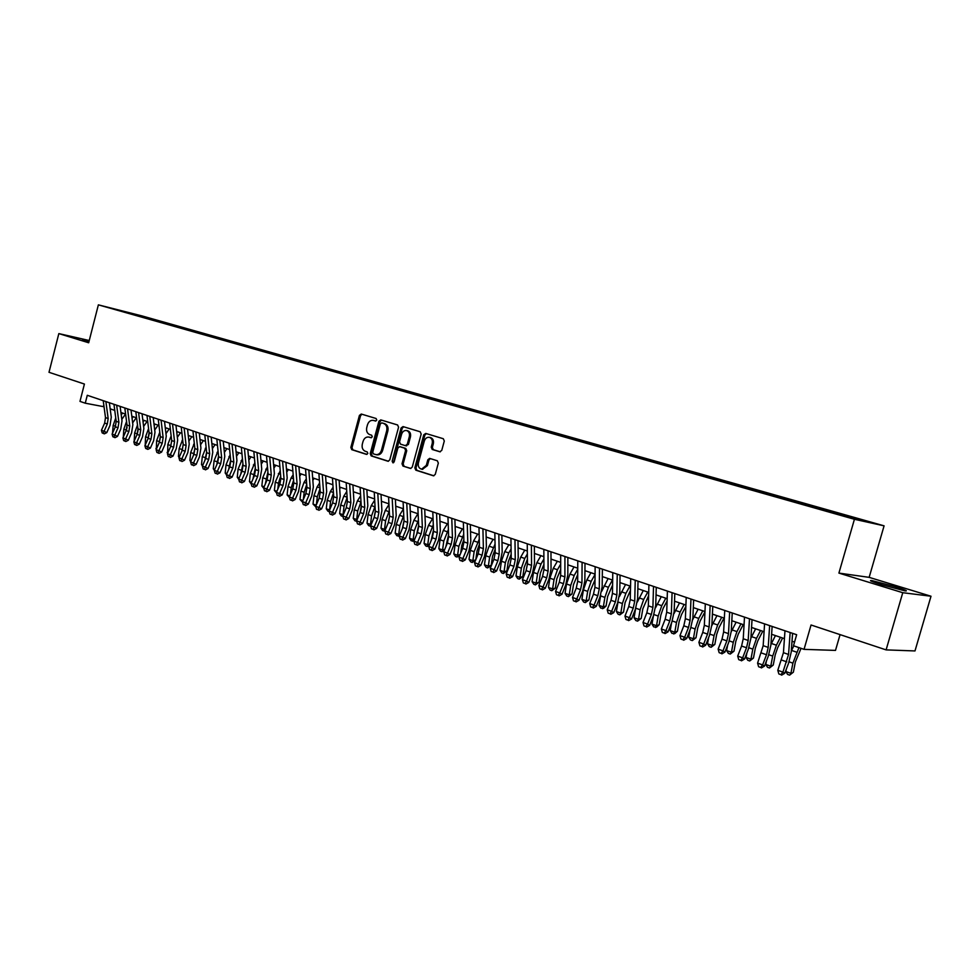 <?xml version="1.0" encoding="UTF-8"?>
<svg xmlns="http://www.w3.org/2000/svg" width="980" height="980" viewBox="0 0 980 980"><rect width="100%" height="100%" fill="white"/><g stroke="black" fill="none" stroke-linecap="round" stroke-linejoin="round"><path stroke-width="1.47" d="M376.761 420.065L376.112 418.509L361.277 414.038L359.415 415.41L350.852 447.444L351.747 449.661L366.496 454.389L367.819 453.446L367.169 451.878L365.246 451.266C362.637 450.053 361.657 447.676 362.318 444.124L363.041 441.441C364.119 438.268 365.993 436.798 368.651 437.019L371.053 437.741L372.277 436.762L371.641 435.206L369.705 434.606C367.096 433.417 366.116 431.053 366.765 427.501L367.488 424.805C368.627 421.535 370.562 420.065 373.294 420.383L375.487 421.033L376.761 420.065M894.483 586.493L871.771 580.552C868.341 580.172 871.808 581.606 882.184 584.864L905.091 590.879C908.521 591.246 904.993 589.776 894.483 586.493M89.143 340.942L82.516 339.521L88.935 341.751M865.291 520.637L856.14 518.187L865.291 520.637M439.763 451.792L441.76 450.396L444.295 441.024L443.303 438.721L425.724 433.43L423.752 434.826L414.834 467.864L415.802 470.167L433.503 475.815L435.267 474.381L438.329 463.087L437.325 460.772L429.632 458.383L427.819 459.804L426.312 465.377L421.584 469.175C418.901 468.379 417.848 466.284 418.411 462.879L424.291 441.11C425.271 438.317 426.962 437.055 429.363 437.325C431.837 438.244 432.793 440.314 432.217 443.524L431.237 447.162L432.217 449.465L440.02 451.841M89.254 340.526L58.837 333.604L49 372.302L84.415 384.05L79.98 401.384L85.26 403.197L87.281 395.295L796.654 634.721L793.494 645.747L804.041 649.36L835.499 650.402L840.068 634.624M902.764 592.704L931 596.232L869.15 577.355L838.905 573.092L902.764 592.704L886.104 649.887L811.048 624.995L804.041 649.36M838.905 573.092L854.425 519.278L98.368 304.854L141.867 315.879L884.083 525.831L854.425 519.278M58.837 333.604L88.678 342.767L98.368 304.854M398.566 427.219L397.611 424.977L380.742 419.893L378.905 421.29L370.232 453.63L371.163 455.884L388.068 461.274L389.783 459.877L398.566 427.219M403.013 426.594L420.2 431.776L421.18 434.054L412.274 467.043L410.534 468.465L402.976 466.064L402.021 463.773L405.598 450.469L404.642 448.191L399.656 446.647L397.868 448.056L394.156 461.862L392.943 462.842L392.147 461.213L401.09 427.978L403.013 426.594M931 596.232L914.989 650.941L886.104 649.887M139.099 315.401L149.744 318.243L139.099 315.401M843.511 515.627L843.964 515.002L849.611 516.264L153.431 319.284L145.358 317.238L144.636 317.839M843.964 515.002L867.092 521.544L854.805 518.824L825.442 510.862L119.168 310.611L145.358 317.238M869.15 577.355L884.083 525.831M85.26 403.197L104.039 406.749M110.177 408.844L114.758 410.399M120.92 412.507L125.612 414.099M131.798 416.206L136.6 417.848M142.811 419.967L147.71 421.633M153.958 423.764L158.981 425.479M165.253 427.611L170.385 429.363M176.682 431.506L181.937 433.295M188.258 435.451L193.624 437.288M199.981 439.457L205.482 441.319M211.864 443.499L217.474 445.41M223.893 447.603L229.639 449.551M236.07 451.755L241.95 453.752M248.418 455.957L254.433 458.003M260.925 460.22L267.075 462.315M273.604 464.545L279.888 466.688M286.442 468.918L292.873 471.111M299.464 473.352L306.042 475.594M312.657 477.848L319.382 480.151M326.034 482.417L332.906 484.757M339.582 487.036L346.626 489.424M353.327 491.715L360.53 494.165M367.267 496.468L374.63 498.979M381.392 501.282L388.925 503.843M395.724 506.17L403.429 508.791M410.265 511.119L418.142 513.802M425.002 516.141L433.062 518.885M439.959 521.238L448.203 524.055M455.137 526.419L463.565 529.286M470.523 531.662L479.147 534.602M486.154 536.991L494.974 539.992M502.005 542.393L511.033 545.468M518.089 547.869L527.326 551.017M534.431 553.443L543.876 556.665M551.005 559.09L560.683 562.385M567.849 564.835L577.747 568.204M584.938 570.654L595.068 574.109M602.296 576.571L612.672 580.111M619.936 582.586L630.544 586.199M637.845 588.686L648.711 592.398M656.049 594.897L667.16 598.682M674.534 601.193L685.914 605.077M693.326 607.6L704.975 611.569M712.411 614.105L724.342 618.172M731.827 620.72L744.041 624.885M751.55 627.445L764.069 631.708M771.615 634.28L784.429 638.654M792.012 641.239L794.535 642.096M103.806 405.034L103.427 406.541M153.174 320.252L153.431 319.284M133.341 314.629L133.574 313.906M375.83 421.045L374.054 420.555M369.423 437.19L371.408 437.729M361.963 414.246L360.554 415.655L352.004 447.664L352.898 449.881L366.986 454.389M381.477 420.114L380.044 421.535L371.383 453.85L372.302 456.092L388.472 461.262M381.673 422.907L380.35 423.862L372.731 452.282L373.38 453.863L375.977 454.634C378.599 454.781 380.436 453.287 381.49 450.175L386.72 430.685C387.394 427.096 386.39 424.708 383.731 423.532L382.678 423.127M376.908 454.818L377.129 454.855C379.738 454.99 381.575 453.507 382.629 450.396L381.49 450.175M382.812 423.152L384.871 423.764C387.529 424.952 388.521 427.329 387.86 430.918L382.629 450.396M410.926 468.452L402.976 466.064M400.673 446.856L405.769 448.411L406.737 450.69L403.148 463.981L404.103 466.272M403.674 426.802L402.216 428.223L393.519 462.719M409.322 436.639C409.885 433.479 408.966 431.445 406.553 430.526C404.201 430.257 402.547 431.506 401.579 434.275L399.534 441.87L400.489 444.136L405.328 445.643L407.276 444.271L409.322 436.639L410.449 436.872C411.012 433.724 410.093 431.678 407.68 430.771L406.553 430.526M405.585 445.692L408.403 444.491L407.276 444.271M410.449 436.872L408.403 444.491M429.363 437.325L430.477 437.558C432.952 438.477 433.907 440.547 433.332 443.744L432.352 447.395L433.344 449.698L440.302 451.829M422.429 469.322L427.427 465.586L426.312 465.377M430.355 458.591L428.934 460.012L427.427 465.586M426.361 433.626L424.879 435.059L415.961 468.073L416.929 470.376L433.895 475.802M112.541 433.087L113.153 425.455L115.75 417.958M121.226 414.871L122.512 413.046M125.538 414.075L121.814 419.366M105.889 401.567L108.168 418.534L107.31 424.009L104.088 431.261L106.796 432.621L110.005 425.381L111.279 417.186L109.356 402.743M103.219 400.673L105.497 417.615L104.652 423.078L101.43 430.318L104.088 431.261L103.243 433.319L102.19 432.94L104.333 433.858L103.243 433.319M104.333 433.858L106.796 432.621M101.43 430.318L102.19 432.94M123.309 437.019L123.823 429.191L126.555 421.461M126.579 429.473L127.057 427.145M132.067 418.362L133.243 416.696M136.257 417.725L132.643 422.882M134.199 441L134.628 432.964L137.494 425.014M137.359 433.809L138.045 430.404M143.043 421.902L144.097 420.396M147.098 421.425L143.607 426.435M145.224 445.018L145.554 436.786L148.568 428.603M148.286 438.085L149.144 433.834M154.166 425.467L155.085 424.144M158.086 425.173L154.718 430.024M156.383 449.097L156.616 440.657L159.789 432.229M155.93 448.448L156.567 448.681M159.348 442.372L160.365 437.362M165.424 429.069L166.208 427.942M169.197 428.958L165.963 433.65M116.657 405.205L118.886 422.257L118.029 427.758L114.795 435.059L117.49 436.418L120.724 429.142L122.01 420.898L120.124 406.382M113.95 404.299L116.191 421.327L115.334 426.827L112.1 434.103L114.795 435.059L113.937 437.129L112.859 436.737L115.015 437.668L113.937 437.129M115.015 437.668L117.49 436.418M112.1 434.103L112.859 436.737M127.559 408.88L129.752 426.018L128.882 431.555L125.624 438.905L128.319 440.265L131.565 432.94L132.864 424.646L131.014 410.057M124.815 407.962L127.02 425.075L126.151 430.612L122.904 437.938L125.624 438.905L124.754 440.976L123.664 440.584L125.832 441.515L124.754 440.976M125.832 441.515L128.319 440.265M122.904 437.938L123.664 440.584M138.597 412.605L140.74 429.828L139.858 435.402L136.588 442.801L139.27 444.161L142.529 436.774L143.864 428.444L142.039 413.781M135.816 411.674L137.984 428.873L137.102 434.434L133.831 441.821L136.588 442.801L135.706 444.883L134.603 444.491L136.784 445.422L135.706 444.883M136.784 445.422L139.27 444.161M133.831 441.821L134.603 444.491M149.769 416.377L151.863 433.687L150.969 439.297L147.698 446.733L150.369 448.093L153.64 440.669L154.987 432.278L153.211 417.541M146.963 415.434L149.07 432.719L148.176 438.317L144.905 445.741L147.698 446.733L146.792 448.828L145.677 448.424L147.858 449.367L146.792 448.828M147.858 449.367L150.369 448.093M144.905 445.741L145.677 448.424M167.69 453.226L167.825 444.577L171.145 435.892M167.114 452.417L167.923 452.699M170.544 446.721L171.721 440.988M176.817 432.719L177.466 431.776M180.455 432.793L177.343 437.325M161.075 420.2L163.133 437.595L162.227 443.23L158.932 450.727L161.614 452.086L164.897 444.614L166.257 436.174L164.518 421.363M158.233 419.244L160.304 436.615L159.397 442.25L156.114 449.722L158.932 450.727L158.013 452.821L156.886 452.417L159.091 453.373L158.013 452.821M159.091 453.373L161.614 452.086M156.114 449.722L156.886 452.417M179.132 457.415L178.446 456.423L179.168 448.534L182.648 439.604M178.446 456.423L179.414 456.766M181.876 451.143L183.211 444.675M188.368 436.406L188.871 435.659M191.847 436.676L188.883 441.024M172.529 424.071L174.55 441.551L173.632 447.223L170.324 454.769L172.982 456.129L176.278 448.595L177.662 440.118L175.959 425.222M169.65 423.091L171.684 440.559L170.765 446.219L167.458 453.752L170.324 454.769L169.381 456.876L168.242 456.472L169.381 456.876M170.446 457.415L172.982 456.129M167.458 453.752L168.242 456.472M190.732 461.654L189.912 460.49L190.659 452.552L194.285 443.34M189.912 460.49L191.051 460.894M193.354 455.627L194.849 448.424M203.387 440.608L200.557 444.773M184.142 427.978L186.102 445.557L185.171 451.266L181.851 458.861L184.51 460.22L187.817 452.638L189.214 444.099L187.56 429.142M181.227 426.998L183.199 444.553L182.268 450.249L178.948 457.832L181.851 458.861L180.896 460.968L179.732 460.563L180.896 460.968M181.962 461.519L184.51 460.22M178.948 457.832L179.732 460.563M202.468 465.941L201.525 464.594L202.284 456.619L206.094 447.125M201.525 464.594L202.848 465.071M204.979 460.184L206.633 452.221M215.073 444.589L212.391 448.571M195.89 431.947L197.801 449.624L196.857 455.357L193.525 463.001L196.172 464.361L199.504 456.729L200.912 448.142L199.295 433.099M192.938 430.955L194.861 448.595L193.918 454.328L190.598 461.96L193.525 463.001L192.558 465.12L191.382 464.704L192.558 465.12M193.611 465.672L196.172 464.361M190.598 461.96L191.382 464.704M214.351 470.302L213.285 468.759L214.069 460.747L218.05 450.947M213.285 468.759L214.792 469.298M216.739 464.802L218.565 456.08M226.907 448.632L224.371 452.393M226.454 474.786L225.192 472.985L226 464.912L230.153 454.818M225.192 472.985L226.882 473.585M228.646 469.506L230.668 459.975M238.887 452.711L236.511 456.264M238.802 479.477L237.258 477.26L238.079 469.138L242.428 458.726M237.258 477.26L239.145 477.922M240.713 474.283L242.918 463.92M251.027 456.852L248.81 460.171M251.235 483.973L249.484 481.584L250.317 473.426L254.861 462.67M249.484 481.584L251.554 482.319M252.926 479.134L255.339 467.926M263.314 461.041L261.28 464.116M263.816 488.444L261.856 485.97L262.726 477.762L267.454 466.664M261.856 485.97L264.135 486.778M265.298 484.071L267.92 471.968M275.772 465.28L273.91 468.109M276.568 492.965L274.4 490.404L275.282 482.148L280.231 470.694M274.4 490.404L276.887 491.286M277.818 489.094L278.455 483.263L280.684 476.084M288.389 469.579L286.711 472.152M289.48 497.558L287.103 494.912L288.022 486.607L291.109 477.934L293.167 474.773M287.103 494.912L289.811 495.868M290.509 494.202L291.232 487.721L293.608 480.237M301.179 473.94L299.684 476.231M302.575 502.201L299.99 499.469L300.921 491.115L304.033 482.393L306.287 478.889M299.99 499.469L302.894 500.498M303.371 499.396L304.168 492.254L306.716 484.451M314.127 478.35L312.841 480.347M315.854 506.917L313.036 504.088L313.992 495.684L317.116 486.901L319.59 483.054M313.036 504.088L316.173 505.202M316.393 504.688L317.287 496.836L320.007 488.714M327.259 482.834L326.181 484.512M329.292 511.658L327.908 511.193L326.254 508.779L327.234 500.315L330.382 491.47L333.077 487.256M326.254 508.779L329.599 509.955L330.579 501.491L333.482 493.038M340.562 487.366L339.705 488.714M342.902 516.387L341.31 515.958L339.668 513.52L340.673 505.019L343.833 496.113L346.761 491.507M339.668 513.52L343.049 514.721L344.054 506.195L347.141 497.411M354.05 491.96L353.413 492.965M342.657 516.436L343.319 514.659M361.252 507.848L360.615 511.168M356.696 521.176L354.907 520.784L353.253 518.334L354.282 509.772L357.467 500.805L360.628 495.807M353.253 518.334L356.683 519.547L357.712 510.972L360.995 501.846M367.721 496.615L367.316 497.264M356.279 521.262L357.198 519.437M207.797 435.965L209.659 453.728L208.703 459.498L205.347 467.191L207.993 468.55L211.325 460.87L212.77 452.233L211.19 437.117M204.808 434.961L206.682 452.699L205.727 458.456L202.382 466.137L205.347 467.191L204.367 469.334L203.179 468.906L204.367 469.334M205.42 469.873L207.993 468.55M202.382 466.137L203.179 468.906M219.851 440.032L221.664 457.893L220.696 463.699L217.327 471.441L219.961 472.801L223.318 465.071L224.775 456.386L223.244 441.184M216.825 439.016L218.65 456.852L217.683 462.646L214.314 470.376L217.327 471.441L216.323 473.585L215.122 473.156L216.323 473.585M217.376 474.136L219.961 472.801M214.314 470.376L215.122 473.156M232.064 444.161L233.828 462.107L232.836 467.95L229.467 475.753L232.089 477.113L235.445 469.322L236.927 460.588L235.445 445.3M229.002 443.119L230.766 461.053L229.786 466.884L226.417 474.663L229.467 475.753L228.438 477.909L227.213 477.468L228.438 477.909M229.492 478.448L232.089 477.113M226.417 474.663L227.213 477.468M244.436 448.338L246.152 466.382L245.147 472.262L241.754 480.114L244.363 481.474L247.744 473.634L249.251 464.839L247.818 449.477M241.337 447.284L243.052 465.304L242.06 471.172L238.667 479.012L241.754 480.114L240.713 482.283L239.475 481.841L240.713 482.283M241.754 482.822L244.363 481.474M238.667 479.012L239.475 481.841M256.981 452.576L258.634 470.706L257.618 476.623L254.212 484.524L256.809 485.884L260.202 477.995L261.733 469.151L260.337 453.703M253.832 451.511L255.498 469.628L254.482 475.521L251.076 483.422L254.212 484.524L253.146 486.705L251.897 486.264L253.146 486.705M254.188 487.244L256.809 485.884M251.076 483.422L251.897 486.264M269.696 456.864L271.276 475.092L270.247 481.045L266.829 489.008L269.414 490.368L272.832 482.417L274.375 473.512L273.04 457.991M266.499 455.786L268.104 474.002L267.075 479.93L263.657 487.881L266.829 489.008L265.752 491.188L264.478 490.747L265.752 491.188M266.781 491.74L269.414 490.368M263.657 487.881L264.478 490.747M282.571 461.2L284.102 479.538L283.049 485.529L279.618 493.54L282.191 494.9L285.621 486.901L287.189 477.946L285.903 462.327M279.337 460.11L280.88 478.424L279.839 484.402L276.409 492.401L279.618 493.54L278.516 495.745L277.23 495.28L278.516 495.745M279.545 496.284L282.191 494.9M276.409 492.401L277.23 495.28M295.617 465.61L297.087 484.047L296.034 490.074L292.579 498.146L295.151 499.494L298.582 491.433L300.174 482.43L298.937 466.737M292.346 464.508L293.829 482.92L292.763 488.922L289.321 496.995L292.579 498.146L291.452 500.351L290.154 499.886L291.452 500.351M292.481 500.89L295.151 499.494M289.321 496.995L290.154 499.886M308.847 470.082L310.256 488.616L309.178 494.667L305.711 502.801L308.271 504.161L311.726 496.039L313.343 486.974L312.155 471.196M305.527 468.955L306.948 487.464L305.87 493.516L302.416 501.638L305.711 502.801L304.572 505.019L303.249 504.553L304.572 505.019M305.589 505.558L308.271 504.161M302.416 501.638L303.249 504.553M322.261 474.602L323.608 493.234L322.506 499.335L319.027 507.53L321.575 508.877L325.041 500.707L326.683 491.58L325.556 475.716M318.892 473.463L320.252 492.083L319.162 498.171L315.683 506.341L319.027 507.53L317.863 509.759L316.528 509.282L317.863 509.759M318.88 510.298L321.575 508.877M315.683 506.341L316.528 509.282M335.858 479.196L337.132 497.926L336.018 504.063L332.526 512.32L335.05 513.667L338.541 505.435L340.207 496.248L339.141 480.298M332.441 478.044L333.727 496.75L332.624 502.875L329.133 511.119L332.526 512.32L331.338 514.561L329.99 514.071L331.338 514.561M332.355 515.088L335.05 513.667M329.133 511.119L329.99 514.071M349.652 483.851L350.852 502.691L349.725 508.865L346.21 517.171L348.721 518.518L352.224 510.225L353.915 500.988L352.91 484.941M346.185 482.675L347.398 501.491L346.283 507.652L342.78 515.958L346.21 517.171L345.009 519.424L343.625 518.935L345.009 519.424M346.014 519.964L348.721 518.518M342.78 515.958L343.625 518.935M375.328 511.952L374.323 516.999M370.685 526.04L368.688 525.672L367.035 523.21L368.088 514.598L371.285 505.57L374.691 500.143M367.035 523.21L370.501 524.447L371.567 515.823L375.046 506.341M370.073 526.162L371.273 524.276M389.575 516.301L388.239 522.757M384.858 530.952L382.653 530.633L381 528.159L382.077 519.498L385.299 510.396L388.962 504.516M381 528.159L384.515 529.408L385.606 520.723L389.293 510.874M384.062 531.135L384.515 529.408L385.557 529.176M404.005 520.784L402.351 528.588M399.289 535.938L396.814 535.668L395.161 533.169L396.263 524.459L399.509 515.296L403.429 508.939M395.161 533.169L398.725 534.443L399.84 525.709L403.748 515.468M398.248 536.17L398.725 534.443L400.036 534.137M418.644 525.341L416.647 534.541M414.062 540.764L411.184 540.764L409.518 538.253L410.657 529.482L413.915 520.258L417.921 513.728M409.518 538.253L413.144 539.539L414.283 530.756L418.411 520.098M412.629 541.279L413.144 539.539L414.724 539.172M363.629 488.567L364.756 507.505L363.605 513.728L360.089 522.095L362.588 523.442L366.091 515.088L367.819 505.79L366.863 489.657M360.113 487.379L361.265 506.293L360.126 512.503L356.598 520.858L360.089 522.095L358.852 524.361L357.467 523.859L358.852 524.361M359.856 524.888L362.588 523.442M356.598 520.858L357.467 523.859M377.802 493.344L378.856 512.405L377.692 518.653L374.152 527.093L376.639 528.428L380.166 520.013L381.906 510.654L381.024 494.435M374.238 492.144L375.316 511.168L374.152 517.416L370.624 525.831L374.152 527.093L372.902 529.359L371.494 528.857L372.902 529.359M373.895 529.898L376.639 528.428M370.624 525.831L371.494 528.857M392.184 498.208L393.164 517.354L391.976 523.651L388.423 532.152L390.885 533.488L394.426 525.01L396.202 515.59L395.381 499.286M388.57 496.983L389.562 516.117L388.386 522.401L384.834 530.878L388.423 532.152L387.149 534.431L385.716 533.916L387.149 534.431M388.129 534.97L390.885 533.488M384.834 530.878L385.716 533.916M406.761 503.12L407.668 522.389L406.467 528.722L402.89 537.285L405.34 538.62L408.905 530.082L410.694 520.601L409.946 504.198M403.099 501.883L404.017 521.127L402.817 527.448L399.264 535.999L402.89 537.285L401.592 539.576L400.134 539.061L401.592 539.576M402.572 540.102L405.34 538.62M399.264 535.999L400.134 539.061M433.491 529.984L431.139 540.617M429.118 545.493L427.219 546.46L425.749 545.934L424.083 543.422L425.247 534.59L428.517 525.292L432.535 518.714M424.083 543.422L427.758 544.721L428.922 535.876L433.295 524.79M427.219 546.46L427.758 544.721L429.62 544.268M421.547 508.118L422.368 527.485L421.155 533.867L417.578 542.491L420.004 543.827L423.568 535.215L425.394 525.672L424.72 509.184M417.835 506.856L418.68 526.211L417.468 532.569L413.879 541.181L417.578 542.491L416.243 544.794L414.773 544.268L416.243 544.794M417.211 545.321L420.004 543.827M413.879 541.181L414.773 544.268M448.571 534.7L445.827 546.828M444.393 550.282L442.017 551.716L440.522 551.189L438.856 548.653L440.045 539.772L443.34 530.401L447.358 523.761M438.856 548.653L442.58 549.964L443.781 541.07L448.387 529.531M442.017 551.716L442.58 549.964L444.749 549.425M436.566 513.177L437.301 532.667L436.063 539.086L432.462 547.771L434.875 549.106L438.464 540.433L440.314 530.829L439.702 514.243M432.793 511.903L433.552 531.368L432.315 537.775L428.726 546.448L432.462 547.771L431.102 550.086L429.608 549.56L431.102 550.086M432.07 550.613L434.875 549.106M428.726 546.448L429.608 549.56M463.871 539.49L461.752 545.615L460.71 553.161M459.89 555.133L457.023 557.044L455.516 556.505L453.838 553.957L455.063 545.015L458.371 535.582L462.401 528.894M453.838 553.957L457.611 555.293L458.848 546.338L463.712 534.321M457.023 557.044L457.611 555.293L460.086 554.655M451.78 518.322L452.442 537.91L451.18 544.378L447.566 553.137L449.955 554.46L453.556 545.725L455.443 536.048L454.904 519.376M447.958 517.024L448.632 536.599L447.382 543.043L443.769 551.789L447.566 553.137L446.182 555.464L444.663 554.913L446.182 555.464M447.149 555.991L449.955 554.46M443.769 551.789L444.663 554.913M479.392 544.365L477.015 550.944L475.802 559.629M475.619 560.058L472.25 562.447L470.719 561.908L469.028 559.335L470.29 550.344L473.622 540.838L477.652 534.088M469.028 559.335L472.862 560.695L474.136 551.691L479.269 539.159M472.25 562.447L472.862 560.695L475.668 559.96M467.24 523.541L467.803 543.239L466.529 549.743L462.891 558.576L465.267 559.899L468.881 551.091L470.792 541.352L470.327 524.582M463.356 522.23L463.932 541.903L462.67 548.396L459.044 557.204L462.891 558.576L461.482 560.903L459.951 560.364L461.482 560.903M462.438 561.43L465.267 559.899M459.044 557.204L459.951 560.364M495.157 549.278L492.511 556.358L491.213 565.399L487.697 567.935L486.141 567.383L484.451 564.798L485.737 555.746L489.094 546.179L493.124 539.368M484.451 564.798L488.346 566.171L489.645 557.106L495.059 544.047M487.697 567.935L488.346 566.171L491.213 565.399M482.92 528.832L483.385 548.641L482.087 555.195L478.448 564.088L480.8 565.411L484.426 556.542L486.374 546.73L485.982 529.862M478.975 527.497L479.465 547.281L478.179 553.823L474.541 562.704L478.448 564.088L477.015 566.44L475.447 565.877L477.015 566.44M477.946 566.967L480.8 565.411M474.541 562.704L475.447 565.877M511.168 554.251L508.24 561.834L506.905 570.936L503.377 573.496L501.797 572.933L500.106 570.336L501.417 561.234L504.798 551.593L508.828 544.721M500.106 570.336L504.051 571.732L505.374 562.618L508.755 552.953L511.082 548.984M503.377 573.496L504.051 571.732L506.905 570.936M498.832 534.198L499.212 554.129L497.889 560.732L494.226 569.699L496.554 571.009L500.204 562.067L502.177 552.193L501.87 535.227M494.827 532.851L495.231 552.757L493.92 559.335L490.257 568.29L494.226 569.699L492.769 572.051L491.176 571.487L492.769 572.051M493.7 572.577L496.554 571.009M490.257 568.29L491.176 571.487M527.412 559.262L524.19 567.408L522.83 576.571L519.278 579.143L517.673 578.58L515.982 575.958L517.33 566.795L520.735 557.081L524.766 550.148M515.982 575.958L519.988 577.379L521.348 568.192L524.753 558.465L527.363 553.97M519.278 579.143L519.988 577.379L522.83 576.571M514.978 539.649L515.26 559.702L513.924 566.342L510.249 575.383L512.552 576.681L516.215 567.665L518.224 557.73L518.004 540.666M510.923 538.277L511.229 558.294L509.894 564.933L506.219 573.949L510.249 575.383L508.755 577.747L507.15 577.171L508.755 577.747M509.674 578.261L512.552 576.681M506.219 573.949L507.15 577.171M543.924 564.333L540.384 573.055L538.988 582.279L535.423 584.876L533.794 584.301L532.091 581.667L533.488 572.443L536.905 562.655L540.936 555.66M532.091 581.667L536.158 583.112L537.555 573.864L540.985 564.063L543.888 559.017M535.423 584.876L536.158 583.112L538.988 582.279M531.38 545.186L531.564 565.35L530.205 572.038L526.505 581.14L528.784 582.451L532.471 573.361L534.504 563.353L534.37 546.191M527.252 543.79L527.461 563.929L526.113 570.605L522.426 579.695L526.505 581.14L524.986 583.529L523.357 582.941L524.986 583.529M525.905 584.043L528.784 582.451M522.426 579.695L523.357 582.941M560.683 569.454L556.812 578.788L555.378 588.074L551.801 590.695L550.16 590.107L548.457 587.461L549.878 578.176L553.308 568.314L557.351 561.258M548.457 587.461L552.585 588.931L554.019 579.621L557.461 569.735L560.683 564.1M551.801 590.695L552.585 588.931L555.378 588.074M548.028 550.809L548.102 571.083L546.718 577.82L543.018 587.008L545.272 588.306L548.971 579.143L551.042 569.062L550.981 551.801M543.839 549.388L543.949 569.649L542.565 576.363L538.865 585.526L543.018 587.008L541.462 589.397L539.809 588.796L541.462 589.397M542.369 589.911L545.272 588.306M538.865 585.526L539.809 588.796M577.71 574.611L573.496 584.607L572.026 593.954L568.437 596.6L566.759 596.012L565.056 593.341L566.514 583.994L569.98 574.047L574.023 566.93M565.056 593.341L569.245 594.823L570.715 585.464L574.182 575.505L577.735 569.221M568.437 596.6L569.245 594.823L572.026 593.954M564.933 556.505L564.909 576.914L563.5 583.688L559.776 592.949L562.005 594.248L565.717 585.011L567.824 574.856L567.861 557.498M560.683 555.072L560.683 575.444L559.286 582.218L555.562 591.455L559.776 592.949L558.196 595.35L556.505 594.75L558.196 595.35M559.078 595.865L562.005 594.248M555.562 591.455L556.505 594.75M595.007 579.817L590.438 590.511L588.931 599.919L585.33 602.602L583.627 601.99L581.912 599.319L583.406 589.899L586.885 579.878L590.94 572.7M581.912 599.319L586.175 600.826L587.669 591.393L591.161 581.348L595.068 574.403M585.33 602.602L586.175 600.826L588.931 599.919M582.096 562.299L581.961 582.831L580.528 589.654L576.791 598.988L578.996 600.274L582.72 590.965L584.864 580.748L584.999 563.279M577.784 560.842L577.673 581.336L576.252 588.159L572.516 597.469L576.791 598.988L575.174 601.402L573.471 600.789L575.174 601.402M576.056 601.916L578.996 600.274M572.516 597.469L573.471 600.789M612.586 585.072L607.637 596.514L606.093 605.983L603.57 608.311L600.74 608.078L599.037 605.371L600.728 594.958M599.037 605.371L603.349 606.902L604.893 597.408L608.396 587.302L612.451 580.038M601.671 591.344L608.115 578.555M602.467 608.69L603.349 606.902L606.093 605.983M599.527 568.192L599.282 588.833L597.825 595.705L594.076 605.126L596.244 606.399L599.993 597.016L602.173 586.726L602.394 569.16M595.142 566.71L594.934 587.326L593.476 594.186L589.727 603.582L594.076 605.126L592.422 607.539L590.695 606.926L592.422 607.539M593.292 608.053L596.244 606.399M589.727 603.582L590.695 606.926M630.458 590.364L625.093 602.602L623.513 612.145L619.875 614.864L618.123 614.252L616.408 611.532L618 601.916M616.408 611.532L620.806 613.088L622.386 603.521L625.914 593.329L629.956 586.003M619.385 596.575L625.559 584.496M619.875 614.864L620.806 613.088L623.513 612.145M617.241 574.17L616.873 594.934L615.403 601.855L611.63 611.349L613.774 612.623L617.535 603.153L619.752 592.79L620.071 575.125M612.782 572.663L612.451 593.402L610.981 600.311L607.22 609.78L611.63 611.349L609.94 613.786L608.176 613.149L609.94 613.786M610.81 614.288L613.774 612.623M607.22 609.78L608.176 613.149M648.613 595.693L642.831 608.788L641.214 618.392L637.564 621.149L635.787 620.512L634.06 617.78L635.567 608.825M634.06 617.78L638.519 619.36L640.136 609.732L643.689 599.466L647.743 592.067M637.331 602.075L643.272 590.536M637.564 621.149L638.519 619.36L641.214 618.392M635.236 580.234L634.746 601.132L633.239 608.102L629.454 617.67L631.573 618.944L635.346 609.401L637.6 598.964L638.029 581.177M630.704 578.715L630.25 599.576L628.756 606.534L624.971 616.089L629.454 617.67L627.739 620.12L625.951 619.483L627.739 620.12M628.584 620.622L631.573 618.944M624.971 616.089L625.951 619.483M667.086 601.059L663.227 608.188L660.851 615.073L659.185 624.75L656.588 627.127L653.709 626.882L651.994 624.138L653.415 615.82M651.994 624.138L656.527 625.73L658.18 616.04L661.757 605.689L665.8 598.216M655.534 607.747L661.255 596.673M655.522 627.519L656.527 625.73L659.185 624.75M653.513 586.408L652.901 607.429L651.369 614.448L647.572 624.101L649.654 625.363L653.439 615.734L655.73 605.224L656.269 587.339M648.919 584.852L648.344 605.836L646.812 612.855L643.015 622.484L647.572 624.101L645.82 626.563L643.995 625.914L645.82 626.563M646.653 627.065L649.654 625.363M643.015 622.484L643.995 625.914M685.865 606.449L681.541 614.521L679.152 621.467L677.45 631.194L674.828 633.595L671.925 633.35L670.21 630.581L671.533 622.925M670.21 630.581L674.804 632.21L676.506 622.459L680.108 612.01L684.15 604.476M674.02 613.566L679.532 602.896M673.762 633.999L674.804 632.21L677.45 631.194M672.084 592.68L671.349 613.823L669.793 620.904L665.971 630.63L668.029 631.892L671.827 622.178L674.167 611.594L674.804 593.598M667.417 591.099L666.706 612.206L665.163 619.274L661.353 628.989L665.971 630.63L664.183 633.105L662.333 632.443L664.183 633.105M665.004 633.607L668.029 631.892M661.353 628.989L662.333 632.443M704.963 611.875L700.149 620.952L697.736 627.947L695.996 637.747L692.309 640.589L690.435 639.916L688.707 637.135L689.945 630.189M688.707 637.135L693.387 638.789L695.126 628.964L698.752 618.441L702.795 610.822M692.787 619.507L698.103 609.229M692.309 640.589L693.387 638.789L695.996 637.747M690.961 599.049L690.092 620.316L688.511 627.445L684.677 637.27L686.686 638.519L690.508 628.719L692.885 618.049L693.632 599.956M686.208 597.445L685.375 618.686L683.807 625.804L679.973 635.604L684.677 637.27L682.852 639.744L680.965 639.083L682.852 639.744M683.66 640.246L686.686 638.519M679.973 635.604L680.965 639.083M724 618.062L719.063 627.482L716.637 634.538L714.849 644.411L711.137 647.278L709.238 646.604L707.511 643.799L708.626 637.625M707.511 643.799L712.264 645.477L714.053 635.579L717.691 624.971L721.733 617.278M711.848 625.571L716.968 615.661M711.137 647.278L712.264 645.477L714.849 644.411M710.145 605.53L709.14 626.931L707.536 634.109L703.689 644.007L705.661 645.244L709.495 635.371L711.909 624.628L712.779 606.412M705.318 603.901L704.351 625.265L702.746 632.431L698.899 642.317L703.689 644.007L701.815 646.506L699.904 645.82L701.815 646.506M702.611 646.996L705.661 645.244M698.899 642.317L699.904 645.82M743.22 624.603L738.271 634.121L735.833 641.239L733.995 651.173L730.272 654.064L728.348 653.378L726.621 650.561L727.601 645.232M726.621 650.561L731.448 652.264L733.285 642.304L736.948 631.598L740.978 623.844M731.227 631.745L736.139 622.19M730.272 654.064L731.448 652.264L733.995 651.173M729.647 612.108L728.508 633.644L726.866 640.871L723.007 650.867L724.943 652.092L728.802 642.133L731.252 631.304L732.244 612.978M724.747 610.454L723.632 631.953L722.003 639.168L718.144 649.14L723.007 650.867L721.096 653.366L719.161 652.68L721.096 653.366M721.88 653.856L724.943 652.092M718.144 649.14L719.161 652.68M762.746 631.255L757.797 640.871L755.347 648.05L753.461 658.058L749.725 660.973L747.764 660.275L746.037 657.433L746.858 653.023M746.037 657.433L750.937 659.173L752.824 649.14L756.523 638.348L760.554 630.508M750.913 638.041L755.629 628.829M749.725 660.973L750.937 659.173L753.461 658.058M749.48 618.797L748.193 640.467L746.527 647.755L742.644 657.837L744.543 659.05L748.414 649.005L750.913 638.09L752.028 619.654M744.494 617.118L743.244 638.752L741.578 646.028L737.695 656.086L742.644 657.837L740.696 660.348L738.724 659.65L740.696 660.348M741.456 660.839L744.543 659.05M737.695 656.086L738.724 659.65M782.591 638.017L777.655 647.731L775.18 654.971L773.257 665.04L769.508 667.992L767.511 667.294L765.772 664.428L766.421 661.01M765.772 664.428L770.758 666.192L772.693 656.086L776.417 645.208L780.435 637.294M770.942 644.436L775.437 635.591M769.508 667.992L770.758 666.192L773.257 665.04M769.643 625.608L768.21 647.4L766.507 654.75L762.611 664.918L764.473 666.13L768.357 655.988L770.905 644.999L772.13 626.453M764.572 623.893L763.175 645.661L757.589 663.129L762.611 664.918L760.627 667.454L758.618 666.731L760.627 667.454M761.374 667.931L764.473 666.13M757.589 663.129L758.618 666.731M801.04 648.331L795.344 662.002L793.371 672.158L789.611 675.134L787.577 674.412L785.85 671.533L786.291 669.217M785.85 671.533L790.909 673.333L792.894 663.154L798.933 647.609M791.301 650.916L793.849 645.869M789.611 675.134L793.371 672.158M790.149 632.529L788.557 654.456L782.91 672.121L784.723 673.321L788.63 663.092L791.228 652.019L792.587 633.35M784.98 630.789L783.437 652.68L777.802 670.308L782.91 672.121L780.876 674.669L778.843 673.934L780.876 674.669M781.611 675.147L784.723 673.321M777.802 670.308L778.843 673.934M374.642 420.677L373.502 420.432M370.183 437.35L369.043 437.117M352.898 449.881L351.747 449.661M352.004 447.664L350.852 447.444M360.554 415.655L359.415 415.41M372.302 456.092L371.163 455.884M371.383 453.85L370.232 453.63M380.044 421.535L378.905 421.29M387.86 430.918L386.72 430.685M384.871 423.764L383.731 423.532M403.148 463.981L402.021 463.773M406.737 450.69L405.598 450.469M405.769 448.411L404.642 448.191M400.93 446.905L399.803 446.684M393.286 461.421L392.147 461.213M402.216 428.223L401.09 427.978M433.344 449.698L432.217 449.465M432.352 447.395L431.237 447.162M433.332 443.744L432.217 443.524M428.934 460.012L427.819 459.804M416.929 470.376L415.802 470.167M415.961 468.073L414.834 467.864M424.879 435.059L423.752 434.826M113.153 425.455L115.554 426.3M108.168 418.534L105.497 417.615M107.31 424.009L104.652 423.078M123.823 429.191L126.371 430.073M134.628 432.964L137.322 433.907M145.554 436.786L148.311 437.754M156.616 440.657L159.409 441.625M118.886 422.257L116.191 421.327M118.029 427.758L115.334 426.827M129.752 426.018L127.02 425.075M128.882 431.555L126.151 430.612M140.74 429.828L137.984 428.873M139.858 435.402L137.102 434.434M151.863 433.687L149.07 432.719M150.969 439.297L148.176 438.317M167.825 444.577L170.643 445.557M163.133 437.595L160.304 436.615M162.227 443.23L159.397 442.25M179.168 448.534L182.023 449.538M182.109 440.375L182.758 440.596M174.55 441.551L171.684 440.559M173.632 447.223L170.765 446.219M190.659 452.552L193.55 453.569M193.611 444.332L194.432 444.614M186.102 445.557L183.199 444.553M185.171 451.266L182.268 450.249M202.284 456.619L205.212 457.648M205.261 448.35L206.253 448.693M197.801 449.624L194.861 448.595M196.857 455.357L193.918 454.328M214.069 460.747L217.033 461.776M217.058 452.417L218.234 452.821M226 464.912L229.002 465.966M229.002 456.533L230.374 456.999M238.079 469.138L241.129 470.204M241.105 460.698L242.66 461.237M250.317 473.426L253.404 474.504M253.367 464.924L255.119 465.537M262.726 477.762L265.85 478.853M265.776 469.212L267.736 469.886M275.282 482.148L278.455 483.263M278.357 473.548L280.525 474.296M288.022 486.607L291.232 487.721M291.109 477.934L293.486 478.755M300.921 491.115L304.168 492.254M304.033 482.393L306.63 483.287M313.992 495.684L317.287 496.836M317.116 486.901L319.946 487.881M327.234 500.315L330.579 501.491M330.382 491.47L333.445 492.524M340.673 505.019L344.054 506.195M343.833 496.113L347.128 497.24M354.282 509.772L357.712 510.972M357.467 500.805L360.897 501.993M209.659 453.728L206.682 452.699M208.703 459.498L205.727 458.456M221.664 457.893L218.65 456.852M220.696 463.699L217.683 462.646M233.828 462.107L230.766 461.053M232.836 467.95L229.786 466.884M246.152 466.382L243.052 465.304M245.147 472.262L242.06 471.172M258.634 470.706L255.498 469.628M257.618 476.623L254.482 475.521M271.276 475.092L268.104 474.002M270.247 481.045L267.075 479.93M284.102 479.538L280.88 478.424M283.049 485.529L279.839 484.402M297.087 484.047L293.829 482.92M296.034 490.074L292.763 488.922M310.256 488.616L306.948 487.464M309.178 494.667L305.87 493.516M323.608 493.234L320.252 492.083M322.506 499.335L319.162 498.171M337.132 497.926L333.727 496.75M336.018 504.063L332.624 502.875M350.852 502.691L347.398 501.491M349.725 508.865L346.283 507.652M368.088 514.598L371.567 515.823M371.285 505.57L374.764 506.77M382.077 519.498L385.606 520.723M385.299 510.396L388.827 511.621M396.263 524.459L399.84 525.709M399.509 515.296L403.086 516.534M410.657 529.482L414.283 530.756M413.915 520.258L417.541 521.519M364.756 507.505L361.265 506.293M363.605 513.728L360.126 512.503M378.856 512.405L375.316 511.168M377.692 518.653L374.152 517.416M393.164 517.354L389.562 516.117M391.976 523.651L388.386 522.401M407.668 522.389L404.017 521.127M406.467 528.722L402.817 527.448M425.247 534.59L428.922 535.876M428.517 525.292L432.204 526.566M422.368 527.485L418.68 526.211M421.155 533.867L417.468 532.569M440.045 539.772L443.781 541.07M443.34 530.401L447.076 531.699M437.301 532.667L433.552 531.368M436.063 539.086L432.315 537.775M455.063 545.015L458.848 546.338M458.371 535.582L462.168 536.893M452.442 537.91L448.632 536.599M451.18 544.378L447.382 543.043M470.29 550.344L474.136 551.691M473.622 540.838L477.468 542.173M467.803 543.239L463.932 541.903M466.529 549.743L462.67 548.396M485.737 555.746L489.645 557.106M489.094 546.179L493.001 547.526M483.385 548.641L479.465 547.281M482.087 555.195L478.179 553.823M501.417 561.234L505.374 562.618M504.798 551.593L508.755 552.953M499.212 554.129L495.231 552.757M497.889 560.732L493.92 559.335M517.33 566.795L521.348 568.192M520.735 557.081L524.753 558.465M515.26 559.702L511.229 558.294M513.924 566.342L509.894 564.933M533.488 572.443L537.555 573.864M536.905 562.655L540.985 564.063M531.564 565.35L527.461 563.929M530.205 572.038L526.113 570.605M549.878 578.176L554.019 579.621M553.308 568.314L557.461 569.735M548.102 571.083L543.949 569.649M546.718 577.82L542.565 576.363M566.514 583.994L570.715 585.464M569.98 574.047L574.182 575.505M564.909 576.914L560.683 575.444M563.5 583.688L559.286 582.218M583.406 589.899L587.669 591.393M586.885 579.878L591.161 581.348M581.961 582.831L577.673 581.336M580.528 589.654L576.252 588.159M600.569 595.901L604.893 597.408M604.072 585.807L608.396 587.302M599.282 588.833L594.934 587.326M597.825 595.705L593.476 594.186M617.988 601.99L622.386 603.521M621.504 591.81L625.914 593.329M616.873 594.934L612.451 593.402M615.403 601.855L610.981 600.311M635.787 608.213L640.136 609.732M639.217 597.923L643.689 599.466M634.746 601.132L630.25 599.576M633.239 608.102L628.756 606.534M653.893 614.546L658.18 616.04M657.213 604.121L661.757 605.689M652.901 607.429L648.344 605.836M651.369 614.448L646.812 612.855M672.28 620.977L676.506 622.459M675.49 610.418L680.108 612.01M671.349 613.823L666.706 612.206M669.793 620.904L665.163 619.274M690.961 627.506L695.126 628.964M694.061 616.824L698.752 618.441M690.092 620.316L685.375 618.686M688.511 627.445L683.807 625.804M709.949 634.146L714.053 635.579M712.926 623.329L717.691 624.971M709.14 626.931L704.351 625.265M707.536 634.109L702.746 632.431M729.255 640.895L733.285 642.304M732.109 629.932L736.948 631.598M728.508 633.644L723.632 631.953M726.866 640.871L722.003 639.168M748.867 647.755L752.824 649.14M751.599 636.645L756.523 638.348M748.193 640.467L743.244 638.752M746.527 647.755L741.578 646.028M768.81 654.738L772.693 656.086M771.407 643.48L776.417 645.208M768.21 647.4L763.175 645.661M766.507 654.75L761.472 652.986M789.096 661.819L792.894 663.154M791.546 650.426L796.642 652.178M788.557 654.456L783.437 652.68M786.817 661.867L781.709 660.079M871.563 581.25L871.771 580.552M374.434 420.628L373.294 420.383M369.791 437.252L368.651 437.019M382.764 423.14L381.624 422.895M377.129 454.855L375.977 454.634M400.796 446.88L399.656 446.647M406.59 445.9L405.463 445.667M422.711 469.371L421.584 469.175"/></g></svg>
